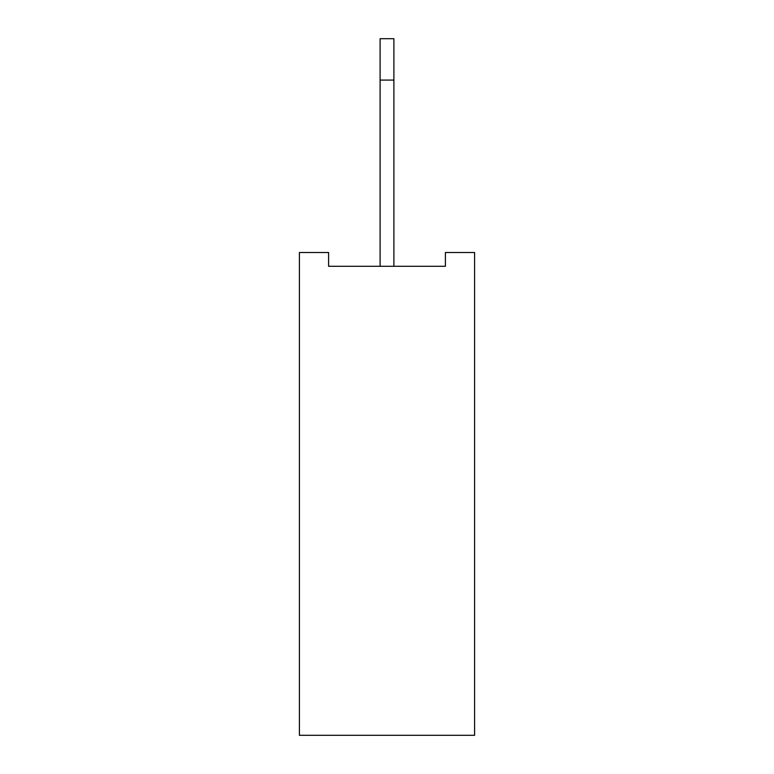 <?xml version="1.0" encoding="UTF-8"?>
<svg xmlns="http://www.w3.org/2000/svg" width="774" height="774" viewBox="0 0 774 774"><rect width="100%" height="100%" fill="white"/><g stroke="black" fill="none" stroke-linecap="round" stroke-linejoin="round"><path stroke-width="1.16" d="M474.588 252.508L474.588 735.3L299.412 735.3L299.412 252.508L328.602 252.508L328.602 266.304L445.398 266.304L445.398 252.508L474.588 252.508M393.898 266.304L393.898 38.7L380.102 38.7L380.102 80.08L393.898 80.08M380.102 266.304L380.102 80.08"/></g></svg>

